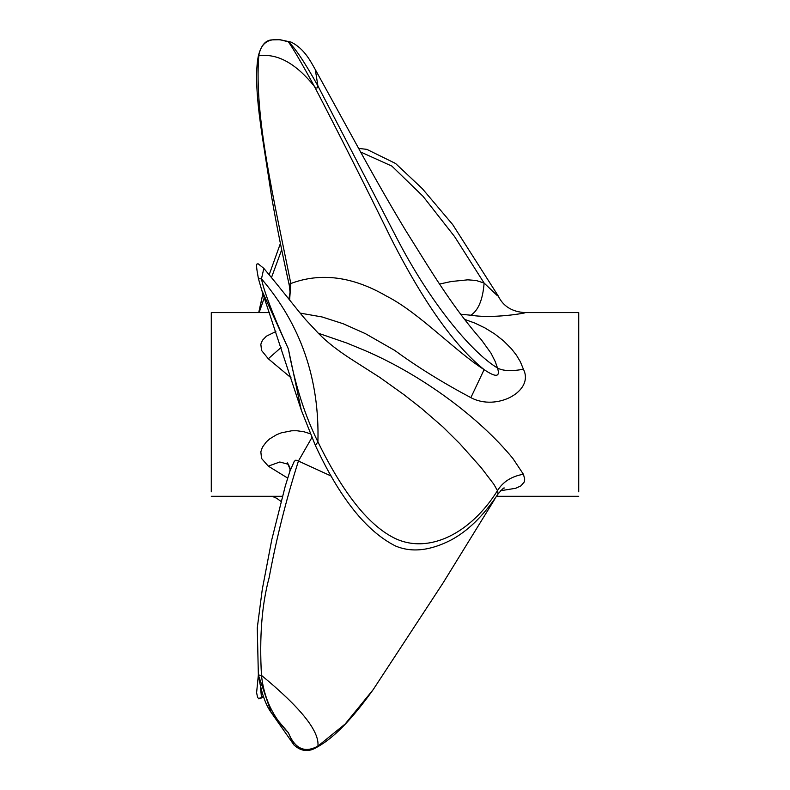 <?xml version="1.0" encoding="UTF-8"?>
<svg xmlns="http://www.w3.org/2000/svg" width="790" height="790" viewBox="0 0 790 790"><rect width="100%" height="100%" fill="white"/><g stroke="black" fill="none" stroke-linecap="round" stroke-linejoin="round"><path stroke-width="1.19" d="M211.276 491.824L211.276 312.593L269.439 312.593M275.848 331.553L266.437 336.155L262.408 340.342L260.828 344.233L261.559 350.464L268.294 358.769L291.046 377.808M500.564 490.738L515.732 488.269L520.926 485.87L524.244 482.019L524.708 478.987L523.405 474.257L512.878 458.457C479.431 417.604 422.058 375.003 364.812 350.464L346.928 343.087L318.261 333.202M300.19 313.116L322.113 316.968L343.225 323.762L365.395 333.647L394.793 350.464C417.377 366.975 442.736 382.696 470.87 397.637C496.772 411.61 534.563 391.03 523.405 369.226L520.393 361.83L516.492 355.273L511.446 348.765L503.418 340.747L494.53 333.824L485.011 327.959L474.928 323.11L464.589 319.367M358.65 148.392L366.846 149.369L395.553 163.471L422.245 188.573L452.67 224.548L498.273 296.033C503.131 306.194 511.93 311.714 524.688 312.593L578.724 312.593L578.724 491.824M310.026 433.7L304.031 431.784L297.02 430.757L291.638 430.787L281.289 432.841L276.589 434.717L269.785 438.825L266.437 441.768L262.408 447.209L260.828 451.821L261.559 458.457L268.294 466.14L287.698 478.098M282.435 496.318L211.276 496.318M460.629 314.223L470.87 315.22C496.772 319.407 534.563 311.23 523.405 312.88M288.241 464.283L279.818 462.002L268.294 466.14M331.612 476.252L298.423 461.044L311.783 437.739M294.087 745.108L271.207 712.54L258.36 674.986L261.48 675.391C259.308 637.076 261.855 604.518 269.123 577.717C276.421 538.434 286.187 499.547 298.423 461.044L295.894 460.135L294.265 461.321L289.812 471.541L290.039 469.23L288.34 464.372M281.131 347.432L268.294 358.769M504.247 488.032C504.129 487.302 502.055 489.296 498.026 494.017L497.73 491.133L493.849 484.26L481.12 467.581L459.859 443.733L442.904 426.916L421.495 408.381L404.075 394.763L379.842 377.442L353.742 360.783M439.576 284.044L451.209 281.517L467.769 279.838L476.064 280.45L484.122 283.077C482.809 299.637 478.385 310.351 470.87 315.22M360.645 152.006L391.899 166.117L422.936 196.206L454.635 236.654L484.122 283.077L497.493 295.776M289.979 293.495L288.903 299.153L290.049 292.221L289.17 284.301L290.809 283.521L289.614 300.042M523.405 369.226C511.634 371.399 502.993 370.994 497.493 368.012C470.939 351.915 429.562 301.948 395.968 236.536L317.916 85.932C304.772 62.321 294.927 47.617 288.35 41.821C271.177 36.31 261.312 40.981 258.745 55.823L258.35 55.922C260.986 45.593 265.43 40.26 271.671 39.905L280.104 39.727L291.154 42.137C304.831 48.891 311.112 62.43 315.289 69.569L355.944 143.494C373.808 176.219 390.379 205.212 405.655 230.453L427.568 265.499C448.177 298.156 464.401 320.503 481.426 339.868L491.025 353.219L495.261 361.613L497.493 368.012C500.445 377.136 495.982 377.679 484.122 369.621C454.27 345.595 423.223 301.81 390.981 238.254C365.405 186.085 339.878 135.475 314.42 86.416C295.865 63.328 277.31 53.137 258.745 55.823C254.163 117.424 273.834 198.813 290.809 283.521C320.839 272.264 352.755 276.47 386.547 296.132C418.789 312.406 455.03 351.125 484.122 369.621L470.87 397.637M271.207 712.54C265.44 704.631 261.154 692.109 258.36 674.986L257.273 627.912L262.28 589.37L271.809 539.56L285.229 486.245L289.812 471.541M317.916 746.106L317.363 746.965C327.05 741.583 337.152 733.11 347.679 721.566C355.707 712.817 364.2 702.192 373.147 689.68L345.151 724.005L317.916 746.106C304.772 753.314 294.927 748.851 288.35 732.705C272.836 717.142 263.88 698.034 261.48 675.391C300.753 707.731 319.575 731.303 317.916 746.106M494.886 498.934L443.072 582.941L373.147 689.68M271.286 712.669L288.35 732.705L293.742 744.694M353.752 360.783C338.959 351.441 327.267 342.376 318.666 333.597L306.184 320.217C298.867 312.109 284.331 292.833 263.83 268.373L261.48 278.831C300.753 324.71 319.575 379.052 317.916 441.877C343.571 494.254 369.592 526.575 395.968 538.839C429.562 554.067 470.939 533.082 497.493 490.62C502.993 481.742 511.634 476.291 523.405 474.257M258.439 278.722L261.48 278.831C263.88 291.253 272.836 314.588 288.35 348.825C294.927 384.315 304.772 415.333 317.916 441.877L315.368 445.432L301.306 410.168L288.35 348.825L261.806 290.374L258.439 278.722C254.805 259.377 257.471 265.341 257.905 263.623L263.83 268.373M258.745 279.788L261.796 290.345M314.42 443.042L301.306 410.168M260.443 686.668L261.48 697.531L263.317 696.267M258.36 674.946L256.602 692.672L257.589 697.461L258.616 698.429L263.584 696.987M281.645 249.838L271.493 277.557M264.334 297.672L259.12 312.593M258.883 312.593L262.912 293.544L258.715 312.593M315.289 69.579L317.916 85.932C317.58 88.589 316.415 88.747 314.42 86.416C301.365 62.578 292.675 47.716 288.35 41.821L280.114 39.737M578.724 496.318L496.604 496.318M287.53 463.315L287.175 462.901C287.165 461.824 290.868 469.062 290.019 468.984L287.53 463.315M317.363 746.965C308.959 752.347 301.128 751.636 293.88 744.851M498.026 494.017C483.441 515.87 467.66 531.265 450.695 540.212C429.898 550.827 411.491 552.743 395.484 545.979C366.323 531.275 339.611 497.769 315.368 445.432M301.128 409.605L261.806 290.374M272.185 496.318L276.776 498.332L281.082 501.482M258.616 698.429C258.063 699.259 259.693 698.794 263.495 697.057M280.391 243.478L269.183 274.752M289.426 285.98C282.139 253.086 276.253 223.649 271.77 197.668L262.25 136.344C258.291 109.553 254.202 76.452 258.35 55.922"/></g></svg>
